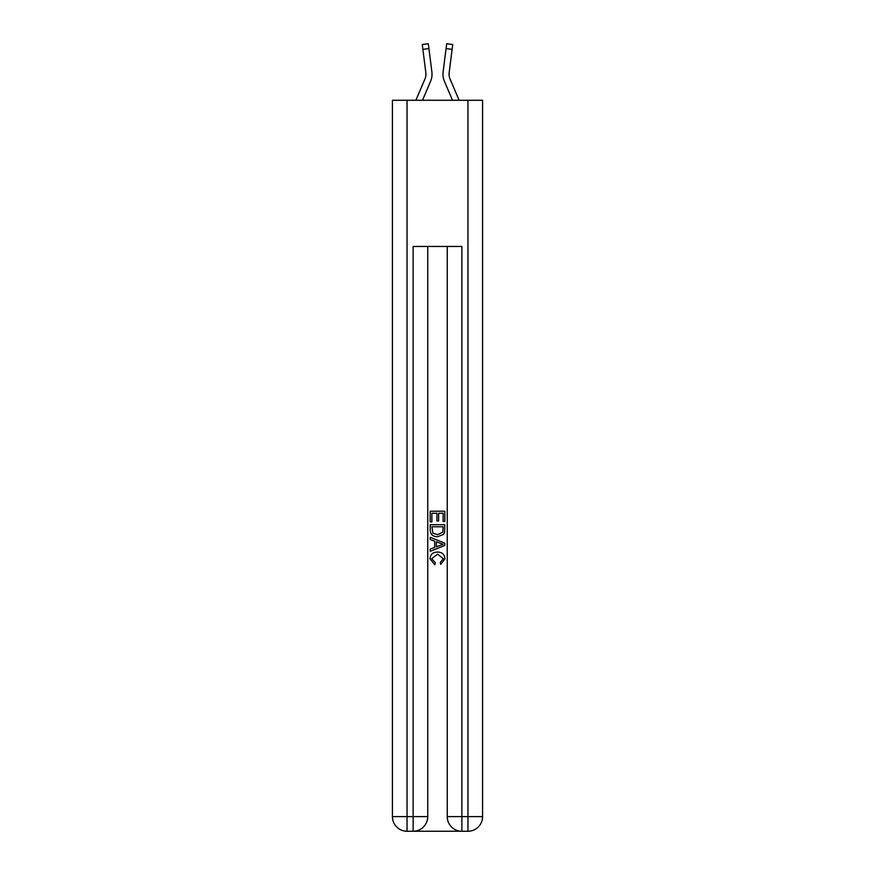 <?xml version="1.0" encoding="UTF-8"?>
<svg xmlns="http://www.w3.org/2000/svg" width="875" height="875" viewBox="0 0 875 875"><rect width="100%" height="100%" fill="white"/><g stroke="black" fill="none" stroke-linecap="round" stroke-linejoin="round"><path stroke-width="1.31" d="M422.505 100.275L430.555 81.364A18.277 18.277 -21.2 0 0 431.878 71.914L428.925 48.584L422.887 49.35L422.275 44.516L428.312 43.75L428.925 48.584M415.887 100.275L424.955 78.98A12.184 12.184 -30.1 0 0 425.928 74.233A12.184 12.184 -21.2 0 1 424.955 78.98A12.184 12.184 -21.2 0 0 425.928 74.233A12.184 12.184 -21.2 0 1 424.955 78.98A12.184 12.184 -21.2 0 0 425.928 74.233A12.184 12.184 -21.2 0 1 424.955 78.98A12.184 12.184 -21.2 0 0 425.928 74.233A12.184 12.184 -21.2 0 1 424.955 78.98A12.184 12.184 -21.2 0 0 425.928 74.233A12.184 12.184 -21.2 0 1 424.955 78.98A12.184 12.184 -21.2 0 0 425.928 74.233A12.184 12.184 -21.2 0 1 424.955 78.98A12.184 12.184 -21.2 0 0 425.928 74.233A12.184 12.184 -21.2 0 1 424.955 78.98A12.184 12.184 -21.2 0 0 425.928 74.233A12.184 12.184 -21.2 0 1 424.955 78.98A12.184 12.184 -21.2 0 0 425.928 74.233A12.184 12.184 -21.2 0 1 424.955 78.98A12.184 12.184 -21.2 0 0 425.928 74.233A12.184 12.184 -21.2 0 1 424.955 78.98A12.184 12.184 -21.2 0 0 425.928 74.233A12.184 12.184 -21.2 0 1 424.955 78.98A12.184 12.184 -21.2 0 0 425.928 74.233A12.184 12.184 -21.2 0 1 424.955 78.98A12.184 12.184 -21.2 0 0 425.928 74.233A12.184 12.184 -21.2 0 1 424.955 78.98A12.184 12.184 -21.2 0 0 425.928 74.233A12.184 12.184 -21.2 0 1 424.955 78.98A12.184 12.184 -21.2 0 0 425.928 74.233A12.184 12.184 -21.2 0 1 424.955 78.98A12.184 12.184 -21.2 0 0 425.928 74.233A12.184 12.184 -21.2 0 1 424.955 78.98A12.184 12.184 -21.2 0 0 425.928 74.233A12.184 12.184 -21.2 0 1 424.955 78.98A12.184 12.184 -21.2 0 0 425.928 74.233A12.184 12.184 -21.2 0 1 424.955 78.98A12.184 12.184 -21.2 0 0 425.928 74.233A12.184 12.184 -21.2 0 1 424.955 78.98A12.184 12.184 -21.2 0 0 425.928 74.233A12.184 12.184 -21.2 0 1 424.955 78.98A12.184 12.184 -21.2 0 0 425.83 72.68L422.887 49.35M431.998 75.097L432.02 74.2L431.998 75.097M431.78 71.181L431.878 71.914M459.113 100.275L450.045 78.98A12.184 12.184 30.1 0 1 449.072 74.233A12.184 12.184 21.2 0 0 450.045 78.98A12.184 12.184 21.2 0 1 449.072 74.233A12.184 12.184 21.2 0 0 450.045 78.98A12.184 12.184 21.2 0 1 449.072 74.233A12.184 12.184 21.2 0 0 450.045 78.98A12.184 12.184 21.2 0 1 449.072 74.233A12.184 12.184 21.2 0 0 450.045 78.98A12.184 12.184 21.2 0 1 449.072 74.233A12.184 12.184 21.2 0 0 450.045 78.98A12.184 12.184 21.2 0 1 449.072 74.233A12.184 12.184 21.2 0 0 450.045 78.98A12.184 12.184 21.2 0 1 449.072 74.233A12.184 12.184 21.2 0 0 450.045 78.98A12.184 12.184 21.2 0 1 449.072 74.233A12.184 12.184 21.2 0 0 450.045 78.98A12.184 12.184 21.2 0 1 449.072 74.233A12.184 12.184 21.2 0 0 450.045 78.98A12.184 12.184 21.2 0 1 449.072 74.233A12.184 12.184 21.2 0 0 450.045 78.98A12.184 12.184 21.2 0 1 449.072 74.233A12.184 12.184 21.2 0 0 450.045 78.98A12.184 12.184 21.2 0 1 449.072 74.233A12.184 12.184 21.2 0 0 450.045 78.98A12.184 12.184 21.2 0 1 449.072 74.233A12.184 12.184 21.2 0 0 450.045 78.98A12.184 12.184 21.2 0 1 449.072 74.233A12.184 12.184 21.2 0 0 450.045 78.98A12.184 12.184 21.2 0 1 449.072 74.233A12.184 12.184 21.2 0 0 450.045 78.98A12.184 12.184 21.2 0 1 449.072 74.233A12.184 12.184 21.2 0 0 450.045 78.98A12.184 12.184 21.2 0 1 449.072 74.233A12.184 12.184 21.2 0 0 450.045 78.98A12.184 12.184 21.2 0 1 449.072 74.233A12.184 12.184 21.2 0 0 450.045 78.98A12.184 12.184 21.2 0 1 449.072 74.233A12.184 12.184 21.2 0 0 450.045 78.98A12.184 12.184 21.2 0 1 449.072 74.233A12.184 12.184 21.2 0 0 450.045 78.98A12.184 12.184 21.2 0 1 449.17 72.68L452.113 49.35L446.075 48.584L446.688 43.75L452.725 44.516L452.113 49.35M452.495 100.275L444.445 81.364A18.277 18.277 21.2 0 1 443.122 71.914L446.075 48.584M449.083 74.802L449.17 72.68L449.083 74.802M414.236 831.25L460.764 831.25M407.039 100.275L407.039 816.627L392.427 816.627L392.427 100.275L482.573 100.275L482.573 816.627L467.961 816.627L467.961 100.275M461.869 831.25L461.869 816.627L447.245 816.627A14.623 14.623 0 0 0 461.869 831.25L467.961 831.25L467.961 816.627L461.869 816.627L461.869 246.477L413.131 246.477L413.131 816.627L407.039 816.627L407.039 831.25L413.131 831.25A14.623 14.623 0 0 0 427.755 816.627L413.131 816.627L413.131 831.25M427.755 246.477L427.755 816.627M447.245 816.627L447.245 246.477M467.961 831.25A14.623 14.623 0 0 0 482.573 816.627M392.427 816.627A14.623 14.623 0 0 0 407.039 831.25M430.194 521.894L430.194 511.219L444.806 511.219L444.806 521.522L443.122 521.522L443.122 513.275L438.627 513.275L438.627 520.964L436.942 520.964L436.942 513.275L431.878 513.275L431.878 521.894L430.194 521.894M430.194 529.944L430.194 524.716L444.806 524.716L444.598 532.295L443.548 534.417L437.577 536.703C432.906 536.725 430.445 534.472 430.194 529.944M431.878 526.772L432.906 533.236L437.609 534.647L442.827 532.153L443.122 526.772L431.878 526.772M430.194 539.514L430.194 537.327L444.806 543.134L444.806 545.464L430.194 551.261L430.194 549.073L434.689 547.411L434.689 541.177L430.194 539.514M440.42 543.298L436.373 541.8L436.373 546.788L443.122 544.294L440.42 543.298M431.692 558.655L435.345 562.756L434.875 564.823L430.008 558.852C430.402 554.356 432.928 552.103 437.609 552.07C442.105 552.169 444.566 554.411 444.992 558.808L440.748 564.441L440.311 562.384L443.308 558.709L437.62 554.137L431.692 558.655M425.917 74.802L425.83 72.68L425.917 74.802M443.002 75.097L442.98 74.2M443.122 71.914L443.22 71.181M422.275 44.516L428.312 43.75M446.688 43.75L452.725 44.516"/></g></svg>

